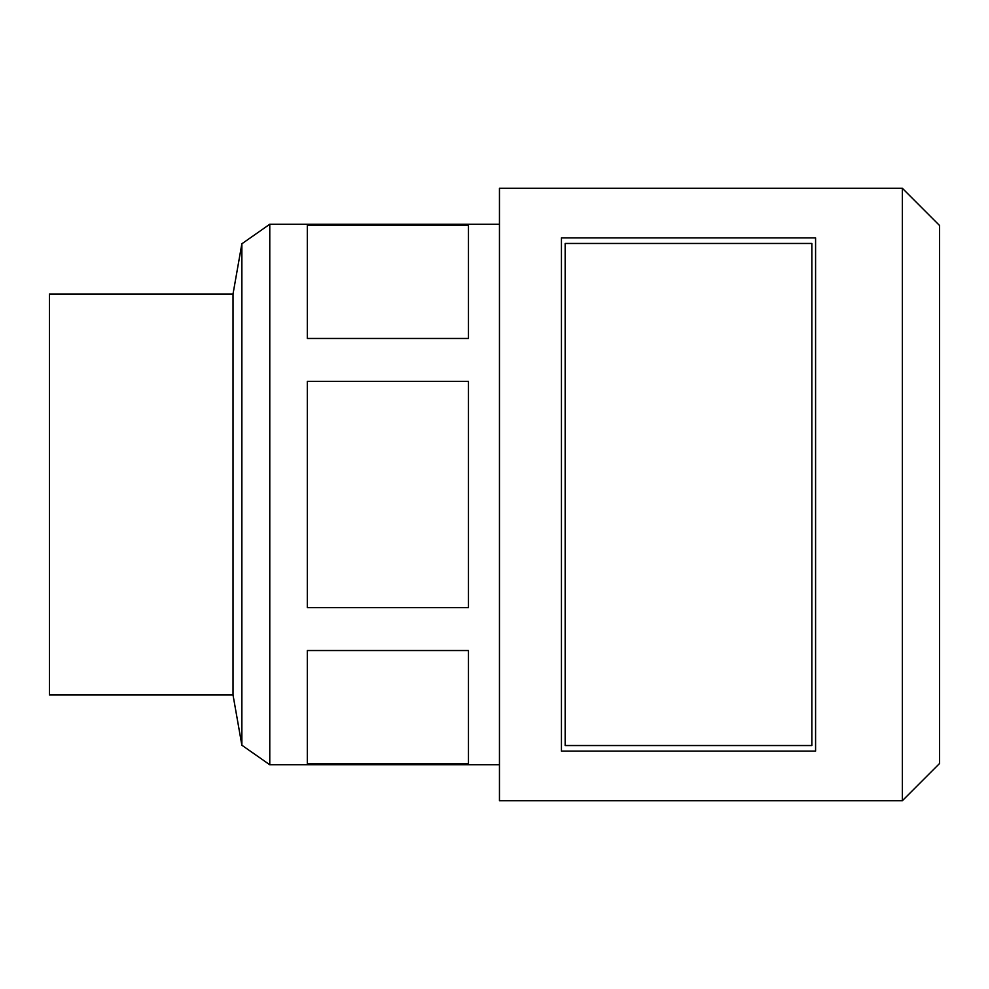 <?xml version="1.0" encoding="UTF-8"?>
<svg xmlns="http://www.w3.org/2000/svg" width="989" height="989" viewBox="0 0 989 989"><rect width="100%" height="100%" fill="white"/><g stroke="black" fill="none" stroke-linecap="round" stroke-linejoin="round"><path stroke-width="1.48" d="M233.021 294.005L233.021 694.995L49.45 694.995L49.45 294.005L233.021 294.005L241.872 243.776L241.872 745.224L269.774 764.757L269.774 224.243L499.457 224.243M499.457 800.707L499.457 188.293L902.364 188.293L902.364 800.707L499.457 800.707M815.579 751.121L561.443 751.121L561.443 237.879L815.579 237.879L815.579 751.121M902.364 800.707L939.55 763.508L939.55 225.492L902.364 188.293M499.457 764.757L269.774 764.757M468.465 338.461L468.465 225.393L307.307 225.393L307.307 338.461L468.465 338.461M307.307 607.58L307.307 381.42L468.465 381.42L468.465 607.58L307.307 607.58M468.465 763.607L307.307 763.607L307.307 650.539L468.465 650.539L468.465 763.607M233.021 694.995L241.872 745.224M241.872 243.776L269.774 224.243M565.164 243.467L811.858 243.467L811.858 745.533L565.164 745.533L565.164 243.467"/></g></svg>
